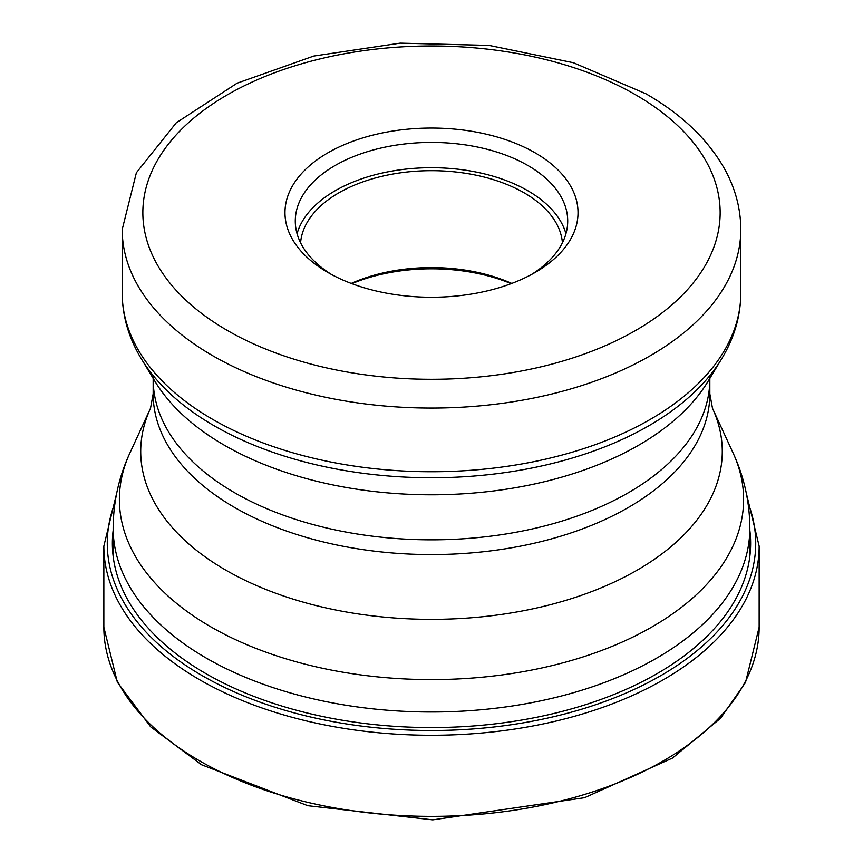 <?xml version="1.0" encoding="UTF-8"?>
<svg xmlns="http://www.w3.org/2000/svg" width="863" height="863" viewBox="0 0 863 863"><rect width="100%" height="100%" fill="white"/><g stroke="black" fill="none" stroke-linecap="round" stroke-linejoin="round"><path stroke-width="1.29" d="M749.839 530.292A319.137 184.251 180 0 1 563.971 710.939A319.137 184.251 180 0 1 205.836 673.593A319.137 184.251 180 0 1 113.161 530.292M535.114 152.827A146.537 84.606 180 0 1 535.114 272.471A146.537 84.606 180 0 1 327.886 272.471L327.886 272.471A146.537 84.606 180 0 1 327.886 152.827A146.537 84.606 180 0 1 535.114 152.827M331.662 274.574A136.214 78.641 180 0 1 295.286 221.068A136.214 78.641 180 0 1 379.375 148.414A136.214 78.641 180 0 1 527.822 165.459A136.214 78.641 180 0 1 567.714 221.068A136.214 78.641 180 0 1 531.338 274.574M565.945 233.711A136.214 78.641 0 0 0 527.822 190.745A136.214 78.641 0 0 0 389.688 171.5A136.214 78.641 0 0 0 297.055 233.711M300.583 242.805A131.057 75.664 180 0 1 384.197 175.782A131.057 75.664 180 0 1 524.175 192.848A131.057 75.664 180 0 1 562.417 242.805M511.759 283.431A131.057 75.664 0 0 0 351.241 283.431M351.856 283.657A136.214 78.641 180 0 1 511.144 283.657M759.149 627.196A327.649 189.159 180 0 1 556.883 801.964A327.649 189.159 180 0 1 199.817 760.961A327.649 189.159 180 0 1 103.851 627.196L117.346 682.212L150.68 726.84L201.532 764.737L307.843 805.708L432.762 819.85L584.564 797.692L672.525 758.038L720.605 718.232L745.503 682.504L759.149 627.196L759.149 546.106A327.649 189.159 0 0 1 556.883 720.864A327.649 189.159 0 0 1 199.817 679.861A327.649 189.159 0 0 1 103.851 546.106L103.851 627.196M115.049 502.568A324.218 187.185 0 0 0 202.244 675.675A324.218 187.185 0 0 0 587.617 707.369A324.218 187.185 0 0 0 747.951 502.568M152.978 377.304L153.161 379.137A278.339 160.701 0 0 0 234.682 492.762A278.339 160.701 0 0 0 234.801 492.827A278.339 160.701 0 0 0 538.091 527.584A278.339 160.701 0 0 0 709.839 379.137L709.839 393.873A278.339 160.701 180 0 1 538.081 542.32A278.339 160.701 180 0 1 234.79 507.563A278.339 160.701 180 0 1 234.682 507.509A278.339 160.701 180 0 1 153.161 393.873L150.507 408.307A290.766 167.875 0 0 0 225.89 570.195A290.766 167.875 0 0 0 225.998 570.249A290.766 167.875 0 0 0 576.743 596.916A290.766 167.875 0 0 0 712.493 408.307L733.119 453.053A312.115 180.205 180 0 1 587.401 655.513A312.115 180.205 180 0 1 210.917 626.894A312.115 180.205 180 0 1 210.799 626.829A312.115 180.205 180 0 1 129.882 453.053C118.867 476.861 113.301 501.921 113.161 528.21A318.339 183.787 0 0 0 206.397 658.167A318.339 183.787 0 0 0 206.516 658.232A318.339 183.787 0 0 0 553.399 697.994A318.339 183.787 0 0 0 749.839 528.21L749.839 556.322M721.673 358.803L707.962 381.468A292.837 169.072 180 0 1 224.553 445.34A292.837 169.072 180 0 1 224.434 445.265A292.837 169.072 180 0 1 155.038 381.468L141.327 358.803A307.357 177.454 0 0 0 214.056 425.707A307.357 177.454 0 0 0 214.164 425.772A307.357 177.454 0 0 0 721.673 358.803C734.284 337.983 740.659 316.106 740.799 293.172A309.299 178.565 180 0 1 549.86 458.145A309.299 178.565 180 0 1 212.794 419.44A309.299 178.565 180 0 1 212.686 419.375A309.299 178.565 180 0 1 122.201 293.172C122.341 316.106 128.716 337.983 141.327 358.803M740.799 229.493C740.713 209.267 735.697 189.795 725.751 171.057C709.203 140.658 682.601 114.898 645.934 93.787L573.377 62.719L489.159 45.426L400.162 43.15L313.765 56.052L237.077 83.204L176.246 122.816L136.386 172.719L122.201 229.493A309.299 178.565 0 0 0 212.794 355.761A309.299 178.565 0 0 0 212.913 355.836A309.299 178.565 0 0 0 549.936 394.456A309.299 178.565 0 0 0 740.799 229.493L740.799 293.172M635.61 94.801A288.652 166.656 180 0 1 635.664 330.453A288.652 166.656 180 0 1 227.498 330.551A288.652 166.656 0 0 1 227.39 330.486A288.652 166.656 0 0 1 227.336 94.833A288.652 166.656 0 0 1 635.502 94.736A288.652 166.656 0 0 1 635.61 94.801M116.71 493.107L103.851 546.106M746.29 493.107L759.149 546.106M113.161 528.21L113.161 556.322M733.119 453.053C744.133 476.861 749.699 501.921 749.839 528.21M150.507 408.307L129.882 453.053M709.839 393.873L712.493 408.307M153.161 379.137L153.161 393.873M710.022 377.304L709.839 379.137M122.201 229.493L122.201 293.172"/></g></svg>
